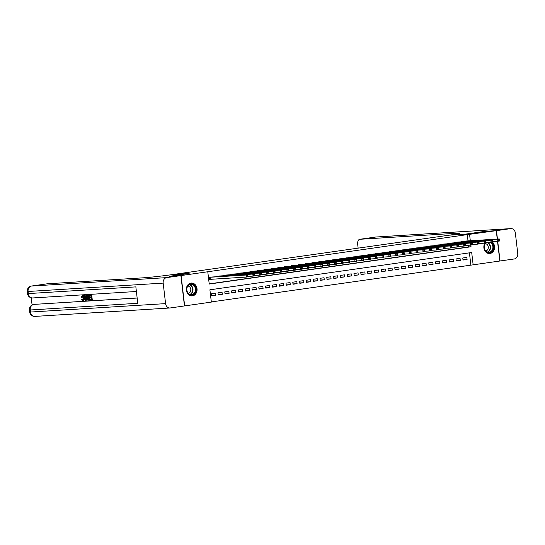 <?xml version="1.0" encoding="UTF-8"?>
<svg xmlns="http://www.w3.org/2000/svg" width="545" height="545" viewBox="0 0 545 545"><rect width="100%" height="100%" fill="white"/><g stroke="black" fill="none" stroke-linecap="round" stroke-linejoin="round"><path stroke-width="0.82" d="M191.431 295.894A6.404 5.321 86.4 0 0 191.745 295.887A6.404 5.321 86.4 0 0 194.633 294.627A6.404 5.321 86.4 0 0 196.309 287.324A6.404 5.321 86.4 0 0 190.948 283.107A6.445 5.355 -93.6 0 1 191.315 283.039A6.445 5.355 -93.6 0 1 197.045 288.932A6.445 5.355 -93.6 0 1 192.467 295.874A6.445 5.355 -93.6 0 1 192.119 295.908A6.445 5.355 -93.6 0 1 186.39 290.015A6.445 5.355 -93.6 0 1 190.961 283.08A6.404 5.321 86.4 0 0 190.641 283.134M492.401 242.021A6.445 5.355 -93.6 0 1 494.404 248.833A6.445 5.355 -93.6 0 1 489.962 253.5A6.445 5.355 -93.6 0 1 489.614 253.541A6.445 5.355 -93.6 0 1 484.498 250.046A6.445 5.355 -93.6 0 1 484.955 243.084M497.51 241.265L499.833 261.021L473.142 264.822L471.697 252.519L209.9 289.804L211.351 302.1L184.66 305.902L181.097 275.559L207.781 271.757L209.226 284.061L471.023 246.776L470.826 245.093M211.324 301.923L473.142 264.822M213.333 276.928L209.246 277.412L209.484 279.462L210.677 279.292M220.132 275.961L216.079 276.758M226.938 274.987L222.878 275.784M233.737 274.019L229.683 274.816M240.536 273.052L236.482 273.849M247.335 272.084L243.281 272.882M254.134 271.117L250.08 271.914M260.932 270.15L256.879 270.947M267.731 269.182L263.678 269.979M274.537 268.208L270.477 269.005M281.336 267.241L277.282 268.038M288.135 266.273L284.081 267.07M294.934 265.306L290.88 266.103M301.732 264.339L297.679 265.136M308.531 263.371L304.478 264.168M315.33 262.397L311.277 263.201M322.136 261.43L318.076 262.227M328.935 260.462L324.881 261.259M335.734 259.495L331.68 260.292M342.533 258.528L338.479 259.325M349.331 257.56L345.278 258.357M356.13 256.593L352.077 257.39M362.936 255.619L358.876 256.416M369.735 254.651L365.675 255.448M376.534 253.684L372.48 254.481M383.333 252.716L379.279 253.514M390.131 251.749L386.078 252.546M396.93 250.782L392.877 251.579M403.729 249.814L399.676 250.611M410.535 248.84L406.475 249.637M417.334 247.873L413.28 248.67M424.133 246.905L420.079 247.703M430.931 245.938L426.878 246.735M437.73 244.971L433.677 245.768M444.529 244.003L440.476 244.8M451.328 243.029L447.275 243.833M458.134 242.062L454.074 242.859M462.971 259.713L467.085 259.454L463.005 260.033L462.766 257.983L466.847 257.404L467.085 259.454M456.172 260.68L460.287 260.421L456.206 261L455.967 258.95L460.048 258.371L460.287 260.421M449.366 261.648L453.488 261.389L449.407 261.968L449.169 259.924L453.249 259.338L453.488 261.389M442.567 262.615L446.689 262.356L442.608 262.942L442.37 260.892L446.444 260.306L446.689 262.356M435.768 263.582L439.89 263.324L435.809 263.909L435.564 261.859L439.645 261.28L439.89 263.324M428.969 264.55L433.091 264.298L429.01 264.877L428.765 262.826L432.846 262.247L433.091 264.298M422.171 265.517L426.285 265.265L422.205 265.844L421.966 263.794L426.047 263.215L426.285 265.265M415.372 266.491L419.487 266.233L415.406 266.812L415.167 264.761L419.248 264.182L419.487 266.233M408.573 267.459L412.688 267.2L408.607 267.779L408.369 265.728L412.449 265.149L412.688 267.2M401.767 268.426L405.889 268.167L401.808 268.753L401.57 266.703L405.65 266.117L405.889 268.167M394.968 269.394L399.09 269.135L395.009 269.721L394.771 267.67L398.845 267.084L399.09 269.135M388.169 270.361L392.291 270.109L388.21 270.688L387.965 268.637L392.046 268.058L392.291 270.109M381.371 271.328L385.485 271.076L381.411 271.655L381.166 269.605L385.247 269.026L385.485 271.076M374.572 272.302L378.686 272.044L374.606 272.623L374.367 270.572L378.448 269.993L378.686 272.044M367.773 273.27L371.888 273.011L367.807 273.59L367.568 271.539L371.649 270.96L371.888 273.011M360.974 274.237L365.089 273.978L361.008 274.557L360.77 272.507L364.85 271.928L365.089 273.978M354.168 275.205L358.29 274.946L354.209 275.532L353.971 273.481L358.051 272.895L358.29 274.946M347.369 276.172L351.491 275.913L347.41 276.499L347.172 274.448L351.246 273.863L351.491 275.913M340.571 277.139L344.692 276.887L340.611 277.466L340.366 275.416L344.447 274.837L344.692 276.887M333.772 278.107L337.886 277.855L333.812 278.434L333.567 276.383L337.648 275.804L337.886 277.855M326.973 279.081L331.088 278.822L327.007 279.401L326.768 277.351L330.849 276.771L331.088 278.822M320.174 280.048L324.289 279.789L320.208 280.368L319.97 278.318L324.05 277.739L324.289 279.789M313.375 281.016L317.49 280.757L313.409 281.336L313.171 279.292L317.251 278.706L317.49 280.757M306.569 281.983L310.691 281.724L306.61 282.31L306.372 280.259L310.452 279.674L310.691 281.724M299.77 282.95L303.892 282.698L299.811 283.277L299.566 281.227L303.647 280.648L303.892 282.698M292.972 283.918L297.093 283.666L293.012 284.245L292.767 282.194L296.848 281.615L297.093 283.666M286.173 284.885L290.287 284.633L286.214 285.212L285.968 283.162L290.049 282.583L290.287 284.633M279.374 285.859L283.489 285.6L279.408 286.18L279.169 284.129L283.25 283.55L283.489 285.6M272.575 286.827L276.69 286.568L272.609 287.147L272.371 285.096L276.451 284.517L276.69 286.568M265.776 287.794L269.891 287.535L265.81 288.121L265.572 286.071L269.652 285.485L269.891 287.535M258.97 288.761L263.092 288.503L259.011 289.088L258.773 287.038L262.853 286.452L263.092 288.503M252.172 289.729L256.293 289.477L252.212 290.056L251.967 288.005L256.048 287.426L256.293 289.477M245.373 290.696L249.494 290.444L245.414 291.023L245.168 288.973L249.249 288.394L249.494 290.444M238.574 291.67L242.689 291.411L238.615 291.991L238.369 289.94L242.45 289.361L242.689 291.411M231.775 292.638L235.89 292.379L231.809 292.958L231.571 290.907L235.651 290.328L235.89 292.379M224.976 293.605L229.091 293.346L225.01 293.925L224.772 291.875L228.852 291.296L229.091 293.346M218.177 294.572L222.292 294.314L218.211 294.899L217.973 292.849L222.053 292.263L222.292 294.314M470.846 264.965L469.422 252.846M215.248 293.23L211.174 293.816L211.412 295.867L215.493 295.281L215.248 293.23M468.019 240.904L467.283 234.623L207.781 271.757M209.205 283.877L468.727 246.919L468.53 245.25M464.933 241.094L460.879 241.891M181.097 275.559L169.604 276.274L189.156 273.495L173.078 274.496L449.148 235.181L465.232 234.173L484.784 231.393L496.27 230.678L497.258 239.078M467.283 234.623L496.27 230.678M470.315 240.761L469.579 234.479M468.727 246.919L471.023 246.776M211.371 295.54L215.493 295.281M499.547 240.427L499.452 239.602L498.77 239.698L499.533 241.006L497.83 241.244L497.592 239.194L462.031 241.415M498.77 239.698L497.592 239.194L499.295 238.955L463.727 241.169M498.866 240.522L497.83 241.244L492.741 241.564M499.452 239.602L499.295 238.955M490.943 242.218A5.579 4.633 -93.6 0 1 491.699 251.599A5.579 4.633 -93.6 0 1 485.322 250.659A5.579 4.633 -93.6 0 1 485.67 242.981M486.671 242.484A5.164 4.292 86.4 0 0 485.97 243.009A5.164 4.292 86.4 0 0 484.607 248.895A5.164 4.292 86.4 0 0 488.933 252.301A5.164 4.292 86.4 0 0 491.256 251.279A5.164 4.292 86.4 0 0 492.844 246.374A5.164 4.292 86.4 0 0 489.962 242.28M485.82 250.979A3.679 3.052 86.4 0 0 487.141 250.298A3.679 3.052 86.4 0 0 488.163 246.292A3.679 3.052 86.4 0 0 485.363 243.683M488.926 253.527A6.404 5.321 86.4 0 0 489.24 253.52A6.404 5.321 86.4 0 0 492.121 252.26A6.404 5.321 86.4 0 0 492.012 242.075M188.488 285.028A5.579 4.633 -93.6 0 1 195.001 286.166A5.579 4.633 -93.6 0 1 194.204 293.966A5.579 4.633 -93.6 0 1 187.698 292.829A5.579 4.633 -93.6 0 1 188.488 285.028M193.768 293.646A5.164 4.292 86.4 0 0 195.124 287.76A5.164 4.292 86.4 0 0 190.798 284.354A5.164 4.292 86.4 0 0 188.475 285.376A5.164 4.292 86.4 0 0 187.119 291.262A5.164 4.292 86.4 0 0 191.438 294.668A5.164 4.292 86.4 0 0 193.768 293.646M188.325 293.346A3.679 3.052 86.4 0 0 189.646 292.665A3.679 3.052 86.4 0 0 190.668 288.659A3.679 3.052 86.4 0 0 187.868 286.05M484.989 231.38L465.301 234.166L450.374 235.004A20.655 0.756 -6.7 0 0 459.401 233.308A20.655 0.756 -6.7 0 0 455.886 233.301L359.857 239.282A4.96 2.759 -98.1 0 0 359.741 239.296A4.96 2.759 -98.1 0 0 357.683 244.378L357.963 246.796A4.96 2.759 -98.1 0 0 358.229 248.125M497.714 241.251L500.038 260.987L514.248 258.964A4.96 4.115 86.4 0 0 517.75 253.466L515.338 232.96A4.96 4.115 86.4 0 0 510.951 228.593A4.96 4.115 86.4 0 0 510.685 228.621L496.475 230.644L484.982 231.359M497.462 239.071L496.475 230.644M82.813 296.071L82.186 297.352L81.232 297.291L82.166 295.588L82.711 295.506C83.576 295.588 84.1 296.412 84.291 297.986C84.448 299.498 84.121 300.356 83.31 300.554L82.765 300.629L81.539 299.266L82.452 299.014L83.262 299.982M85.817 295.417L86.233 295.397L85.715 300.384L85.279 300.411L83.603 295.56L84.019 295.533L84.509 297.025L85.688 296.957L85.817 295.417L86.778 295.315L86.682 296.221M86.594 297.093L86.26 300.309L85.715 300.384M83.603 295.56L84.564 295.458L85.054 296.95L85.688 296.909M89.727 299.559L91.281 299.464L91.104 297.952L89.653 298.04L89.584 297.475L91.035 297.386L90.838 295.683L89.21 295.778L89.142 295.213L89.687 295.138L91.703 295.009L92.282 299.934L89.789 300.132L89.727 299.559L91.274 299.423M89.584 297.475L91.029 297.338M31.242 297.822L32.08 304.996M34.546 304.376A4.96 2.759 81.9 0 1 34.662 304.355A4.96 2.759 81.9 0 1 34.785 304.342L137.163 298.04M137.149 297.958L34.785 304.342M87.956 295.261L89.162 295.213M89.23 295.778L89.734 300.091L87.752 300.186L86.641 297.877C86.457 296.303 86.784 295.445 87.622 295.308L88.61 295.247L89.189 300.166M180.892 275.593L169.406 276.308L189.088 273.501L171.852 274.666A20.655 0.756 173.3 0 1 143.362 277.807L47.34 283.795L31.596 286.036L166.675 277.616L180.892 275.593L184.455 305.936L170.244 307.959A4.96 4.115 86.4 0 1 169.972 307.986L34.894 316.407A4.96 4.115 -93.6 0 1 30.5 312.04L165.585 303.62A4.96 4.115 86.4 0 0 169.972 307.986M166.675 277.616A4.96 4.115 86.4 0 0 163.173 283.114L165.585 303.62M34.662 304.355L33.64 304.498A4.96 2.759 -98.1 0 1 33.763 304.485A4.96 4.115 -93.6 0 0 30.261 309.989L29.416 309.982L29.662 312.033L30.5 312.04L30.261 309.989L137.776 303.286L135.848 286.881L28.333 293.585L28.095 291.534A4.96 4.115 -93.6 0 1 31.596 286.036A4.96 2.759 -98.1 0 0 31.474 286.043A4.96 2.759 -98.1 0 0 31.167 286.125M89.142 295.213L91.703 295.009M91.158 295.09L91.737 300.009M88.29 295.84L87.111 296.262L87.03 297.863L87.711 299.587L88.174 299.661L88.733 299.621L88.29 295.84M87.725 295.874L87.111 296.262L87.656 296.187L87.575 297.781L88.249 299.505L88.733 299.58L88.174 299.661M88.61 295.247L89.155 295.172M88.263 295.799L87.656 296.187M87.03 297.863L87.575 297.781M87.711 299.587L88.249 299.505M85.51 298.912L85.633 297.529L84.693 297.59L85.429 299.832L85.51 298.912M86.233 295.397L86.778 295.315M84.509 297.025L85.054 296.95M84.019 295.533L84.564 295.458M85.252 297.55L85.551 298.462M81.907 299.096L82.717 300.063L83.358 298.095L82.22 296.153M82.268 296.153L81.641 297.434M82.895 300.615L83.31 300.554M82.636 295.513L82.166 295.588C83.031 295.663 83.555 296.494 83.746 298.067L84.291 297.986M83.746 298.067C83.903 299.58 83.576 300.431 82.765 300.629M492.748 241.394L492.653 240.57L491.971 240.672L492.735 241.973L491.031 242.212L490.793 240.161L455.232 242.382M491.971 240.672L490.793 240.161L492.489 239.923L456.928 242.137M492.067 241.49L491.031 242.212L485.942 242.532M492.653 240.57L492.489 239.923M485.949 242.362L485.854 241.544L485.173 241.639L485.936 242.941L484.232 243.186L483.994 241.135L448.433 243.349M485.173 241.639L483.994 241.135L485.69 240.89L450.129 243.104M485.268 242.457L484.232 243.186L479.144 243.499M485.854 241.544L485.69 240.89M479.15 243.329L479.055 242.511L478.374 242.607L479.13 243.908L477.434 244.153L477.195 242.103L441.627 244.317M478.374 242.607L477.195 242.103L478.892 241.857L443.33 244.078M478.469 243.424L477.434 244.153L472.345 244.467M479.055 242.511L478.892 241.857M472.352 244.296L472.249 243.479L471.575 243.574L472.331 244.875L470.635 245.121L470.39 243.07L434.828 245.284M471.575 243.574L470.39 243.07L472.093 242.825L436.531 245.046M471.67 244.392L470.635 245.121L465.546 245.434M472.249 243.479L472.093 242.825M465.546 245.264L465.45 244.446L464.769 244.541L465.532 245.843L463.836 246.088L463.591 244.037L428.029 246.251M464.769 244.541L463.591 244.037L465.294 243.799L429.732 246.013M464.871 245.366L463.836 246.088L458.747 246.408M465.45 244.446L465.294 243.799M458.747 246.238L458.652 245.414L457.97 245.509L458.733 246.817L457.037 247.055L456.792 245.005L421.231 247.226M457.97 245.509L456.792 245.005L458.495 244.766L422.934 246.98M458.066 246.333L457.037 247.055L451.941 247.376M458.652 245.414L458.495 244.766M451.948 247.205L451.853 246.381L451.171 246.483L451.934 247.784L450.231 248.023L449.993 245.972L414.432 248.193M451.171 246.483L449.993 245.972L451.696 245.734L416.128 247.948M451.267 247.301L450.231 248.023L445.142 248.343M451.853 246.381L451.696 245.734M445.149 248.173L445.054 247.348L444.373 247.45L445.136 248.752L443.432 248.99L443.194 246.946L407.633 249.16M444.373 247.45L443.194 246.946L444.89 246.701L409.329 248.915M444.468 248.268L443.432 248.99L438.344 249.31M445.054 247.348L444.89 246.701M438.35 249.14L438.255 248.322L437.574 248.418L438.337 249.719L436.634 249.964L436.395 247.914L400.834 250.128M437.574 248.418L436.395 247.914L438.091 247.668L402.53 249.889M437.669 249.235L436.634 249.964L431.545 250.278M438.255 248.322L438.091 247.668M431.551 250.107L431.456 249.29L430.775 249.385L431.531 250.686L429.835 250.932L429.596 248.881L394.028 251.095M430.775 249.385L429.596 248.881L431.293 248.636L395.731 250.857M430.87 250.203L429.835 250.932L424.746 251.245M431.456 249.29L431.293 248.636M424.753 251.075L424.65 250.257L423.976 250.353L424.732 251.654L423.036 251.899L422.791 249.848L387.229 252.062M423.976 250.353L422.791 249.848L424.494 249.603L388.932 251.824M424.071 251.177L423.036 251.899L417.947 252.212M424.65 250.257L424.494 249.603M417.947 252.042L417.852 251.225L417.17 251.32L417.933 252.628L416.237 252.866L415.992 250.816L380.43 253.037M417.17 251.32L415.992 250.816L417.695 250.577L382.134 252.791M417.272 252.144L416.237 252.866L411.148 253.187M417.852 251.225L417.695 250.577M411.148 253.016L411.053 252.192L410.371 252.287L411.134 253.595L409.431 253.834L409.193 251.783L373.632 254.004M410.371 252.287L409.193 251.783L410.896 251.545L375.328 253.759M410.467 253.112L409.431 253.834L404.342 254.154M411.053 252.192L410.896 251.545M404.349 253.984L404.254 253.159L403.572 253.262L404.336 254.563L402.632 254.801L402.394 252.751L366.833 254.971M403.572 253.262L402.394 252.751L404.097 252.512L368.529 254.726M403.668 254.079L402.632 254.801L397.543 255.121M404.254 253.159L404.097 252.512M397.55 254.951L397.455 254.134L396.774 254.229L397.537 255.53L395.834 255.775L395.595 253.725L360.034 255.939M396.774 254.229L395.595 253.725L397.291 253.48L361.73 255.694M396.869 255.046L395.834 255.775L390.745 256.089M397.455 254.134L397.291 253.48M390.751 255.918L390.656 255.101L389.975 255.196L390.738 256.497L389.035 256.743L388.796 254.692L353.235 256.906M389.975 255.196L388.796 254.692L390.493 254.447L354.931 256.668M390.07 256.014L389.035 256.743L383.946 257.056M390.656 255.101L390.493 254.447M383.953 256.886L383.85 256.068L383.176 256.164L383.932 257.465L382.236 257.71L381.997 255.659L346.429 257.874M383.176 256.164L381.997 255.659L383.694 255.414L348.132 257.635M383.271 256.981L382.236 257.71L377.147 258.023M383.85 256.068L383.694 255.414M377.147 257.853L377.051 257.036L376.377 257.131L377.133 258.432L375.437 258.677L375.192 256.627L339.63 258.841M376.377 257.131L375.192 256.627L376.895 256.382L341.334 258.603M376.472 257.955L375.437 258.677L370.348 258.998M377.051 257.036L376.895 256.382M370.348 258.821L370.253 258.003L369.571 258.098L370.334 259.406L368.638 259.645L368.393 257.594L332.832 259.815M369.571 258.098L368.393 257.594L370.096 257.356L334.535 259.57M369.673 258.923L368.638 259.645L363.549 259.965M370.253 258.003L370.096 257.356M363.549 259.795L363.454 258.97L362.772 259.066L363.535 260.374L361.832 260.612L361.594 258.562L326.033 260.783M362.772 259.066L361.594 258.562L363.297 258.323L327.729 260.537M362.868 259.89L361.832 260.612L356.743 260.932M363.454 258.97L363.297 258.323M356.75 260.762L356.655 259.938L355.974 260.04L356.737 261.341L355.033 261.58L354.795 259.529L319.234 261.75M355.974 260.04L354.795 259.529L356.491 259.291L320.93 261.505M356.069 260.857L355.033 261.58L349.945 261.9M356.655 259.938L356.491 259.291M349.951 261.729L349.856 260.912L349.175 261.007L349.938 262.309L348.235 262.554L347.996 260.503L312.435 262.717M349.175 261.007L347.996 260.503L349.692 260.258L314.131 262.472M349.27 261.825L348.235 262.554L343.146 262.867M349.856 260.912L349.692 260.258M343.152 262.697L343.057 261.879L342.376 261.975L343.139 263.276L341.436 263.521L341.197 261.471L305.629 263.685M342.376 261.975L341.197 261.471L342.894 261.225L307.332 263.446M342.471 262.792L341.436 263.521L336.347 263.834M343.057 261.879L342.894 261.225M336.354 263.664L336.251 262.847L335.577 262.942L336.333 264.243L334.637 264.488L334.398 262.438L298.83 264.652M335.577 262.942L334.398 262.438L336.095 262.193L300.533 264.414M335.672 263.76L334.637 264.488L329.548 264.802M336.251 262.847L336.095 262.193M329.548 264.632L329.453 263.814L328.778 263.909L329.534 265.211L327.838 265.456L327.593 263.405L292.031 265.619M328.778 263.909L327.593 263.405L329.296 263.167L293.735 265.381M328.873 264.734L327.838 265.456L322.749 265.776M329.453 263.814L329.296 263.167M322.749 265.606L322.654 264.781L321.972 264.877L322.735 266.185L321.039 266.423L320.794 264.373L285.233 266.594M321.972 264.877L320.794 264.373L322.497 264.134L286.936 266.348M322.075 265.701L321.039 266.423L315.95 266.743M322.654 264.781L322.497 264.134M315.95 266.573L315.855 265.749L315.173 265.851L315.937 267.152L314.233 267.391L313.995 265.34L278.434 267.561M315.173 265.851L313.995 265.34L315.698 265.102L280.13 267.316M315.269 266.668L314.233 267.391L309.144 267.711M315.855 265.749L315.698 265.102M309.151 267.541L309.056 266.716L308.375 266.818L309.138 268.12L307.435 268.358L307.196 266.314L271.635 268.528M308.375 266.818L307.196 266.314L308.892 266.069L273.331 268.283M308.47 267.636L307.435 268.358L302.346 268.678M309.056 266.716L308.892 266.069M302.352 268.508L302.257 267.69L301.576 267.786L302.339 269.087L300.636 269.332L300.397 267.282L264.836 269.496M301.576 267.786L300.397 267.282L302.094 267.036L266.532 269.257M301.671 268.603L300.636 269.332L295.547 269.646M302.257 267.69L302.094 267.036M295.553 269.475L295.458 268.658L294.777 268.753L295.54 270.054L293.837 270.3L293.598 268.249L258.03 270.463M294.777 268.753L293.598 268.249L295.295 268.004L259.733 270.225M294.872 269.571L293.837 270.3L288.748 270.613M295.458 268.658L295.295 268.004M288.755 270.443L288.652 269.625L287.978 269.721L288.734 271.022L287.038 271.267L286.793 269.216L251.231 271.43M287.978 269.721L286.793 269.216L288.496 268.971L252.934 271.192M288.073 270.545L287.038 271.267L281.949 271.58M288.652 269.625L288.496 268.971M281.949 271.41L281.854 270.592L281.172 270.688L281.935 271.996L280.239 272.234L279.994 270.184L244.433 272.405M281.172 270.688L279.994 270.184L281.697 269.945L246.136 272.159M281.274 271.512L280.239 272.234L275.15 272.555M281.854 270.592L281.697 269.945M275.15 272.384L275.055 271.56L274.373 271.655L275.136 272.963L273.44 273.202L273.195 271.151L237.634 273.372M274.373 271.655L273.195 271.151L274.898 270.913L239.337 273.127M274.469 272.48L273.44 273.202L268.351 273.522M275.055 271.56L274.898 270.913M268.351 273.352L268.256 272.527L267.575 272.629L268.338 273.931L266.634 274.169L266.396 272.118L230.835 274.339M267.575 272.629L266.396 272.118L268.099 271.88L232.531 274.094M267.67 273.447L266.634 274.169L261.546 274.489M268.256 272.527L268.099 271.88M261.552 274.319L261.457 273.501L260.776 273.597L261.539 274.898L259.836 275.143L259.597 273.093L224.036 275.307M260.776 273.597L259.597 273.093L261.293 272.847L225.732 275.062M260.871 274.414L259.836 275.143L254.747 275.457M261.457 273.501L261.293 272.847M254.753 275.286L254.658 274.469L253.977 274.564L254.74 275.865L253.037 276.111L252.798 274.06L217.237 276.274M253.977 274.564L252.798 274.06L254.495 273.815L218.933 276.036M254.072 275.382L253.037 276.111L247.948 276.424M254.658 274.469L254.495 273.815M247.955 276.254L247.859 275.436L247.178 275.532L247.941 276.833L246.238 277.078L245.999 275.027L210.431 277.241M247.178 275.532L245.999 275.027L247.696 274.782L212.134 277.003M247.273 276.349L246.238 277.078L209.478 279.387M247.859 275.436L247.696 274.782M461.663 241.462L461.71 241.844M461.445 241.496L461.486 241.857M487.564 242.43A5.164 4.292 -93.6 0 1 490.445 246.524A5.164 4.292 -93.6 0 1 488.865 251.429A5.164 4.292 -93.6 0 1 487.727 252.165M487.38 252.049A4.994 4.149 86.4 0 0 488.552 251.306A4.994 4.149 86.4 0 0 490.044 246.34A4.994 4.149 86.4 0 0 486.923 242.471M189.612 284.64A5.164 4.292 -93.6 0 1 192.903 288.612A5.164 4.292 -93.6 0 1 191.37 293.796A5.164 4.292 -93.6 0 1 190.232 294.532M189.885 294.416A4.994 4.149 86.4 0 0 191.057 293.673A4.994 4.149 86.4 0 0 192.535 288.612A4.994 4.149 86.4 0 0 189.285 284.797M455.988 234.132L455.886 233.301M510.685 228.621L375.6 237.041L359.857 239.282M375.6 237.041A4.96 4.115 -93.6 0 1 375.873 237.014A4.96 4.96 0 0 0 375.478 237.055A4.96 2.759 81.9 0 1 375.6 237.041M375.362 237.075A4.96 2.759 81.9 0 1 375.478 237.055L359.741 239.296M163.173 283.114L27.25 291.534L27.488 293.585L28.333 293.585A4.96 4.115 -93.6 0 0 32.72 297.952A4.96 4.115 -93.6 0 0 32.993 297.924M29.416 309.982A4.96 4.96 0 0 1 33.64 304.498A4.96 2.759 -98.1 0 0 33.334 304.573M35.159 316.379A4.96 4.115 -93.6 0 1 34.894 316.407A4.96 4.96 0 0 1 29.662 312.033M85.115 298.864L85.524 298.803M454.864 242.43L454.911 242.811M454.646 242.464L454.687 242.825M448.065 243.404L448.113 243.778M447.847 243.431L447.888 243.792M441.266 244.371L441.307 244.746M441.048 244.398L441.089 244.76M434.467 245.339L434.508 245.713M434.249 245.373L434.29 245.727M427.668 246.306L427.709 246.681M427.45 246.34L427.491 246.694M420.869 247.273L420.91 247.648M420.645 247.307L420.692 247.668M414.064 248.241L414.111 248.622M413.846 248.275L413.887 248.636M407.265 249.215L407.313 249.59M407.047 249.242L407.088 249.603M400.466 250.182L400.514 250.557M400.248 250.209L400.289 250.571M393.667 251.15L393.708 251.524M393.449 251.177L393.49 251.538M386.868 252.117L386.909 252.492M386.65 252.151L386.691 252.505M380.069 253.084L380.11 253.459M379.845 253.118L379.892 253.473M373.264 254.052L373.311 254.433M373.046 254.086L373.093 254.447M366.465 255.019L366.512 255.401M366.247 255.053L366.288 255.414M359.666 255.993L359.714 256.368M359.448 256.021L359.489 256.382M352.867 256.961L352.915 257.335M352.649 256.988L352.69 257.349M346.068 257.928L346.109 258.303M345.85 257.955L345.891 258.316M339.269 258.895L339.31 259.27M339.051 258.93L339.092 259.284M332.47 259.863L332.511 260.238M332.246 259.897L332.293 260.251M325.665 260.83L325.712 261.212M325.447 260.864L325.494 261.225M318.866 261.798L318.914 262.179M318.648 261.832L318.689 262.193M312.067 262.772L312.115 263.146M311.849 262.799L311.89 263.16M305.268 263.739L305.316 264.114M305.05 263.766L305.091 264.127M298.469 264.707L298.51 265.081M298.251 264.741L298.292 265.095M291.67 265.674L291.711 266.049M291.452 265.708L291.493 266.062M284.872 266.641L284.912 267.016M284.647 266.675L284.694 267.036M278.066 267.609L278.113 267.99M277.848 267.643L277.889 268.004M271.267 268.583L271.315 268.958M271.049 268.61L271.09 268.971M264.468 269.55L264.516 269.925M264.25 269.577L264.291 269.939M257.669 270.518L257.71 270.892M257.451 270.545L257.492 270.906M250.87 271.485L250.911 271.86M250.652 271.519L250.693 271.873M244.071 272.452L244.112 272.827M243.853 272.486L243.894 272.841M237.273 273.42L237.313 273.801M237.048 273.454L237.095 273.815M230.467 274.387L230.515 274.769M230.249 274.421L230.29 274.782M223.668 275.361L223.716 275.736M223.45 275.389L223.491 275.75M216.869 276.329L216.917 276.703M216.651 276.356L216.692 276.717M210.07 277.296L210.309 279.319M209.852 277.323L210.084 279.333M510.951 228.593L375.873 237.014M47.217 283.802L31.474 286.043A4.96 4.96 0 0 0 27.25 291.534M136.393 291.493L32.72 297.952A4.96 4.96 0 0 1 27.488 293.585"/></g></svg>
